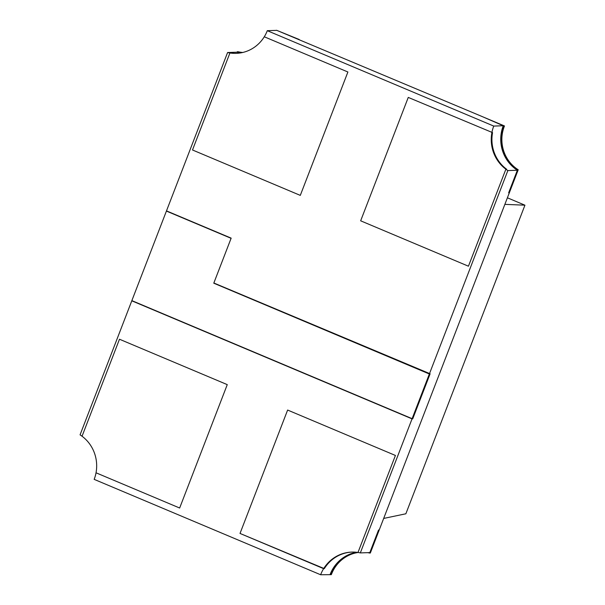 <?xml version="1.0" encoding="UTF-8"?>
<svg xmlns="http://www.w3.org/2000/svg" width="605" height="605" viewBox="0 0 605 605"><rect width="100%" height="100%" fill="white"/><g stroke="black" fill="none" stroke-linecap="round" stroke-linejoin="round"><path stroke-width="0.91" d="M227.261 384.629L179.655 508.018L96.029 472.792A36.308 34.848 -91.9 0 0 82.046 436.235A36.308 34.848 -91.9 0 0 80.064 434.859L131.792 300.814L412.05 418.864L360.323 552.909A36.308 34.848 -91.9 0 0 357.986 552.463L395.42 455.459L287.625 410.054L240.019 533.444L323.637 568.662A36.308 34.848 -91.9 0 0 320.62 574.75L94.168 479.364A36.308 34.848 -91.9 0 0 96.029 472.792L179.655 508.018L227.261 384.629L119.472 339.231L227.261 384.629M82.046 436.235L119.472 339.231L82.046 436.235M231.087 238.325L166.413 211.077L227.593 52.529A36.308 34.848 -91.9 0 0 229.93 52.975L192.496 149.98L300.292 195.385L347.898 71.995L264.279 36.776A36.308 34.848 -91.9 0 0 267.297 30.689L493.748 126.074A36.308 34.848 -91.9 0 0 491.888 132.646A36.308 34.848 -91.9 0 0 505.878 169.203A36.308 34.848 -91.9 0 0 507.852 170.58L429.361 373.996L213.777 283.193L231.087 238.325M505.878 169.203L468.444 266.208L360.656 220.81L408.262 97.42L492.561 132.624A36.308 34.848 -91.9 0 0 506.551 169.181L505.878 169.203L468.444 266.208L360.656 220.81L408.262 97.42L492.561 132.624A36.308 34.848 -91.9 0 0 506.551 169.181L505.878 169.203M267.297 30.689L276.803 30.363L482.374 116.644L503.254 125.749L493.748 126.074M240.934 52.854A36.308 34.848 88.1 0 1 237.099 52.204L227.593 52.529M236.532 53.338A36.308 34.848 88.1 0 1 230.611 52.953L229.93 52.975L192.496 149.98L300.292 195.385L347.898 71.995L264.279 36.776A36.308 34.848 88.1 0 1 236.192 53.353A36.308 34.848 88.1 0 1 229.93 52.975L230.611 52.953A36.308 34.848 88.1 0 0 236.532 53.338M132.276 300.798L131.792 300.814M357.918 552.448A35.264 33.842 -91.9 0 0 330.67 574.659L320.62 574.75M383.676 518.432L504.865 204.361L524.936 205.186L405.864 513.781L383.676 518.432L379.161 530.131L378.48 530.154L369.829 552.584L360.323 552.909M330.126 574.425A36.308 34.848 88.1 0 1 356.489 552.267M324.318 568.639L323.637 568.662A36.308 34.848 88.1 0 1 351.724 552.085A36.308 34.848 88.1 0 1 357.986 552.463L395.42 455.459L287.625 410.054L240.019 533.444L324.318 568.639A36.308 34.848 88.1 0 1 352.065 552.078A36.308 34.848 88.1 0 0 324.318 568.639M412.315 418.668L412.723 418.841L430.042 373.973L429.361 373.996M412.723 418.841L412.05 418.864M503.254 125.749A36.308 34.848 -91.9 0 0 517.358 170.255L508.699 192.685L509.38 192.662L504.865 204.361M517.358 170.255L507.852 170.58M524.936 205.186L507.398 197.797M482.344 116.636L504.479 125.953L482.344 116.636M517.532 169.793L518.213 169.771L509.327 192.798L508.646 192.821L517.532 169.793A35.264 33.842 88.1 0 1 503.799 125.984M518.213 169.771A35.264 33.842 88.1 0 1 504.479 125.953M242.734 52.476A35.763 34.326 88.1 0 1 237.954 51.72L237.099 52.204M276.583 30.273L299.18 39.484L276.583 30.273A35.763 34.326 88.1 0 1 276.538 30.379M242.484 52.537A35.763 34.326 88.1 0 1 237.273 51.743M429.429 373.807L412.118 418.675L131.86 300.624L166.488 210.888L231.163 238.136L213.852 283.004L430.11 373.784L412.799 418.652L412.118 418.675M369.647 553.046L378.533 530.018L379.214 529.995L370.328 553.023L369.647 553.046A35.264 33.842 -91.9 0 0 367.742 552.66M358.16 552.486A35.264 33.842 -91.9 0 0 331.351 574.637L330.67 574.659"/></g></svg>
